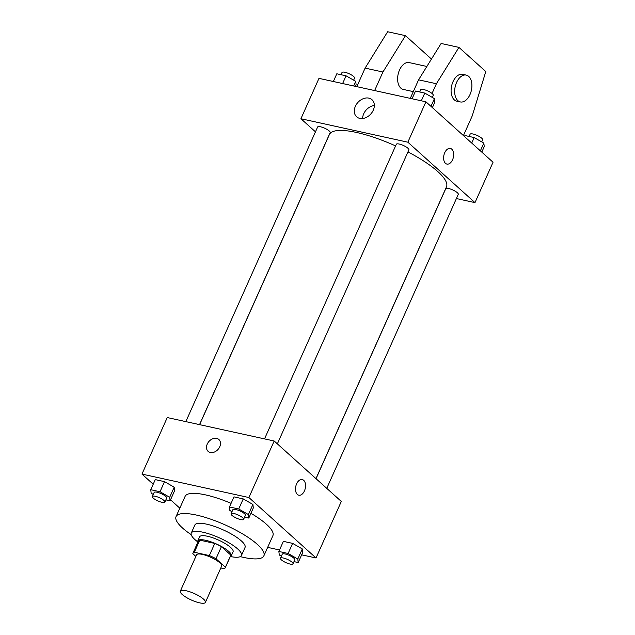 <?xml version="1.0" encoding="UTF-8"?>
<svg xmlns="http://www.w3.org/2000/svg" width="635" height="635" viewBox="0 0 635 635"><rect width="100%" height="100%" fill="white"/><g stroke="black" fill="none" stroke-linecap="round" stroke-linejoin="round"><path stroke-width="0.95" d="M182.174 594.447A13.74 3.556 24.1 0 1 180.324 591.185A13.74 3.556 24.1 0 1 194.318 593.55A13.74 3.556 24.1 0 1 205.407 602.409A13.74 3.556 24.1 0 1 195.651 601.718A13.74 3.556 24.1 0 1 182.174 594.447M180.324 591.185L196.58 554.839A13.74 3.556 24.1 0 1 210.574 557.205A13.74 3.556 24.1 0 1 221.663 566.063L205.407 602.409M220.813 567.968L223.893 568.642A17.732 4.596 24.1 0 0 225.306 567.69A17.732 4.596 24.1 0 0 225.417 567.23L215.995 558.752A17.732 4.596 24.1 0 0 209.352 555.554L194.35 552.26A17.732 4.596 24.1 0 0 192.937 553.212A17.732 4.596 24.1 0 0 192.826 553.672L195.874 556.419M209.352 555.554L214.773 543.433L199.763 540.147L194.35 552.26M192.937 553.212L198.35 541.099A17.732 4.596 24.1 0 1 199.763 540.147M214.773 543.433A17.732 4.596 24.1 0 1 221.417 546.64L215.995 558.752M225.306 567.69L230.727 555.577A17.732 4.596 24.1 0 0 230.83 555.117L221.417 546.64M230.243 556.665A18.32 4.747 -155.9 0 0 231.259 555.815A18.32 4.747 -155.9 0 0 223.52 547.672A18.32 4.747 -155.9 0 0 205.589 540.282A18.32 4.747 -155.9 0 0 197.818 540.853A18.32 4.747 -155.9 0 0 197.866 542.187M197.818 540.853L199.62 536.821A18.32 4.747 24.1 0 1 207.399 536.242A18.32 4.747 24.1 0 1 225.33 543.631A18.32 4.747 24.1 0 1 233.069 551.783L231.259 555.815M230.83 555.117L225.417 567.23M230.513 556.546A27.48 7.12 -155.9 0 0 241.427 555.522A27.48 7.12 -155.9 0 0 229.822 543.298A27.48 7.12 -155.9 0 0 202.922 532.209A27.48 7.12 -155.9 0 0 191.262 533.082A27.48 7.12 -155.9 0 0 197.771 541.901M241.427 555.522L245.047 547.441A27.48 7.12 -155.9 0 0 233.434 535.226A27.48 7.12 -155.9 0 0 206.534 524.137A27.48 7.12 -155.9 0 0 194.874 525.002L191.262 533.082M240.276 556.625A48.085 12.454 -155.9 0 0 263.858 555.863A48.085 12.454 -155.9 0 0 243.538 534.472A48.085 12.454 -155.9 0 0 196.469 515.072A48.085 12.454 -155.9 0 0 176.062 516.588A48.085 12.454 -155.9 0 0 191.206 534.678M176.062 516.588L185.095 496.395A48.085 12.454 24.1 0 1 205.494 494.879A48.085 12.454 24.1 0 1 231.076 503.357M250.92 513.302A48.085 12.454 24.1 0 1 272.891 535.67L263.858 555.863M244.586 517.144L248.793 518.065L253.309 507.968L252.905 504.452L243.237 498.904L233.982 496.872L229.465 506.968L229.862 510.484L231.973 511.699M293.989 561.626L298.196 562.547L302.712 552.45L302.308 548.934L292.64 543.385L283.377 541.353L278.868 551.45L279.265 554.966L281.368 556.173M301.649 554.823L316.024 557.975L248.896 497.538L141.962 474.091L153.21 484.219M170.529 499.808L179.824 508.183M267.652 547.37L279.527 549.973M165.878 499.88L170.085 500.809L174.601 490.712L174.196 487.196L164.528 481.647L155.273 479.615L150.757 489.712L151.162 493.228L153.265 494.435M316.024 557.975L341.312 501.444L274.185 441.007L167.251 417.552L141.962 474.091M274.185 441.007L248.896 497.538M208.129 451.39A8.017 6.04 132 0 1 207.256 444.071A8.017 6.04 132 0 1 218.853 439.476A8.017 6.04 132 0 1 217.98 449.477A8.017 6.04 132 0 1 208.129 451.39A8.017 6.04 132 0 1 207.256 444.063A8.017 6.04 132 0 1 218.861 439.483M297.363 494.443A8.017 4.842 -77.6 0 1 296.14 485.069A8.017 4.842 -77.6 0 1 302.244 479.552A8.017 4.842 -77.6 0 1 305.252 488.418A8.017 4.842 -77.6 0 1 298.807 495.205A8.017 4.842 -77.6 0 1 297.363 494.443M302.236 479.552A8.017 4.842 -77.6 0 1 305.252 488.418A8.017 4.842 -77.6 0 1 298.807 495.205M199.62 424.656L329.414 134.501A64.119 16.605 24.1 0 1 395.589 145.915M407.956 151.924A64.119 16.605 24.1 0 1 446.476 186.865L315.968 478.623M264.533 438.888L396.327 144.264A6.866 1.778 24.1 0 1 403.328 145.447A6.866 1.778 24.1 0 1 408.869 149.876L277.36 443.865M185.825 421.632L317.619 127.008A6.866 1.778 24.1 0 1 324.62 128.191A6.866 1.778 24.1 0 1 330.16 132.62L199.533 424.64M316.032 478.687L445.73 188.746A6.866 1.778 24.1 0 1 452.731 189.928A6.866 1.778 24.1 0 1 458.272 194.358L326.763 488.347M456.398 198.549L474.98 202.629L407.853 142.192L300.919 118.737L315.46 131.834M355.378 106.291A11.486 8.66 132 0 1 372.007 99.719A11.486 8.66 132 0 1 370.753 114.046A11.486 8.66 132 0 1 356.632 116.792A11.486 8.66 132 0 1 355.378 106.291M474.98 202.629L493.038 162.243L425.918 101.806L407.853 142.192M425.918 101.806L318.976 78.359L300.919 118.737M374.34 105.489A11.486 8.66 -48 0 0 363.704 113.792A11.486 8.66 -48 0 0 362.617 118.515M446.921 164.084A8.017 4.842 102.4 0 0 452.557 159.782A8.017 4.842 -77.6 0 1 446.921 164.084A8.017 4.842 -77.6 0 1 443.913 155.218A8.017 4.842 -77.6 0 1 450.358 148.431A8.017 4.842 -77.6 0 1 452.557 159.782A8.017 4.842 102.4 0 0 450.358 148.431M410.281 98.377L418.576 79.827L441.119 43.474L458.938 47.387L436.404 83.741L432.038 93.48M426.863 66.469L409.194 62.595A13.74 8.303 102.4 0 0 398.732 72.049A13.74 8.303 102.4 0 0 400.828 88.13A13.74 8.303 102.4 0 0 403.304 89.432L413.298 91.623M431.459 59.055L405.471 35.655L382.929 72.009L374.634 90.567M405.471 35.655L387.644 31.75L365.109 68.104L356.806 86.654M466.225 75.097L462.661 74.319A13.74 8.303 102.4 0 0 453.009 81.693A13.74 8.303 102.4 0 0 456.779 101.163L460.343 101.941A13.74 8.303 -77.6 0 1 456.573 82.479A13.74 8.303 -77.6 0 1 466.225 75.097A13.74 8.303 -77.6 0 1 471.392 90.297A13.74 8.303 -77.6 0 1 460.343 101.941M463.423 135.58L472.202 115.967L485.791 71.557L458.938 47.387M436.404 83.741L418.576 79.827M382.929 72.009L365.109 68.104M298.196 562.547L297.791 559.03L288.123 553.482L278.868 551.45M280.456 558.228L282.257 554.196A6.866 1.778 24.1 0 1 289.258 555.379A6.866 1.778 24.1 0 1 294.799 559.808L292.997 563.84A6.866 1.778 24.1 0 1 288.115 563.499A6.866 1.778 24.1 0 1 281.376 559.864A6.866 1.778 24.1 0 1 280.456 558.228A6.866 1.778 24.1 0 1 287.449 559.411A6.866 1.778 24.1 0 1 292.997 563.84M302.712 552.45L302.308 548.934L297.791 559.03M302.308 548.934L292.64 543.385L288.123 553.482M292.64 543.385L283.377 541.353M170.085 500.809L169.68 497.284L160.02 491.744L150.757 489.712M152.344 496.491L154.146 492.45A6.866 1.778 24.1 0 1 161.147 493.633A6.866 1.778 24.1 0 1 166.688 498.062L164.886 502.102A6.866 1.778 24.1 0 1 160.004 501.761A6.866 1.778 24.1 0 1 153.265 498.126A6.866 1.778 24.1 0 1 152.344 496.491A6.866 1.778 24.1 0 1 159.337 497.673A6.866 1.778 24.1 0 1 164.886 502.102M174.601 490.712L174.196 487.196L169.68 497.284M174.196 487.196L164.528 481.647L160.02 491.744M164.528 481.647L155.273 479.615M248.793 518.065L248.388 514.548L238.72 509L229.465 506.968M231.053 513.755L232.855 509.714A6.866 1.778 24.1 0 1 239.855 510.897A6.866 1.778 24.1 0 1 245.396 515.326L243.594 519.359A6.866 1.778 24.1 0 1 238.712 519.017A6.866 1.778 24.1 0 1 231.973 515.382A6.866 1.778 24.1 0 1 231.053 513.755A6.866 1.778 24.1 0 1 238.046 514.929A6.866 1.778 24.1 0 1 243.594 519.359M253.309 507.968L252.905 504.452L248.388 514.548M252.905 504.452L243.237 498.904L238.72 509M243.237 498.904L233.982 496.872M481.79 152.114L484.243 146.629L483.838 143.105L474.178 137.557L464.915 135.533L464.471 136.525M483.838 143.105L480.377 150.844M474.178 137.557L471.718 143.05M469.122 136.454L470.114 134.231A6.866 1.778 24.1 0 1 477.115 135.414A6.866 1.778 24.1 0 1 482.656 139.843L481.735 141.899M355.473 86.36L356.132 84.884L355.735 81.367L346.067 75.819L336.804 73.787L333.351 81.51M355.735 81.367L353.671 85.963M346.067 75.819L342.614 83.542M341.011 74.708L342.003 72.493A6.866 1.778 24.1 0 1 349.004 73.676A6.866 1.778 24.1 0 1 354.544 78.105L353.631 80.161M432.387 107.632L434.84 102.148L434.435 98.631L424.775 93.083L415.512 91.051L412.059 98.774M434.435 98.631L430.974 106.362M424.775 93.083L421.322 100.798M419.719 91.972L420.711 89.757A6.866 1.778 24.1 0 1 427.712 90.932A6.866 1.778 24.1 0 1 433.253 95.361L432.332 97.417"/></g></svg>
